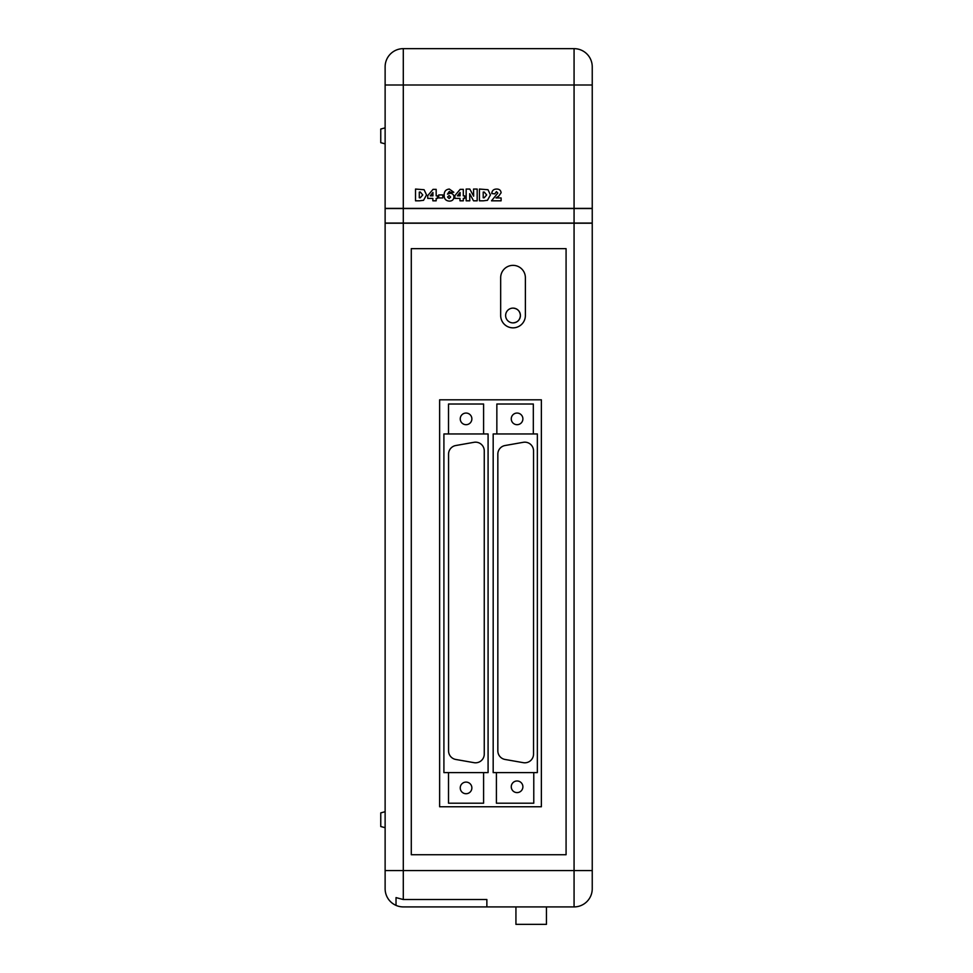 <?xml version="1.0" encoding="UTF-8"?>
<svg xmlns="http://www.w3.org/2000/svg" width="973" height="973" viewBox="0 0 973 973"><rect width="100%" height="100%" fill="white"/><g stroke="black" fill="none" stroke-linecap="round" stroke-linejoin="round"><path stroke-width="1.46" d="M592.241 208.38L574.07 208.38L574.07 84.992L592.241 84.992L592.241 208.526L385.126 208.526L385.126 66.821A18.171 18.171 0 0 1 403.296 48.65L574.07 48.65A18.171 18.171 0 0 1 592.241 66.821L592.241 84.992L592.241 66.821A18.171 18.171 0 0 0 574.07 48.65A18.171 18.171 0 0 1 592.241 66.821M592.241 208.526L592.241 888.738A18.171 18.171 0 0 1 574.07 906.909L486.865 906.909L486.865 899.526L403.296 899.526L396.023 897.605L396.023 905.389A18.171 18.171 0 0 1 385.126 888.738A18.171 18.171 0 0 0 396.023 905.389A18.171 18.171 0 0 1 385.126 888.738L385.126 208.526M385.126 223.06L592.241 223.06M460.241 787.911A5.814 5.814 0 0 0 466.055 793.725A5.814 5.814 0 0 0 471.869 787.911A5.814 5.814 0 0 0 466.055 782.097A5.814 5.814 0 0 0 460.241 787.911M511.263 786.792A5.814 5.814 0 0 0 517.077 792.606A5.814 5.814 0 0 0 522.89 786.792A5.814 5.814 0 0 0 517.077 780.978A5.814 5.814 0 0 0 511.263 786.792M460.241 418.876A5.814 5.814 0 0 0 466.055 424.69A5.814 5.814 0 0 0 471.869 418.876A5.814 5.814 0 0 0 466.055 413.063A5.814 5.814 0 0 0 460.241 418.876M511.263 418.876A5.814 5.814 0 0 0 517.077 424.69A5.814 5.814 0 0 0 522.89 418.876A5.814 5.814 0 0 0 517.077 413.063A5.814 5.814 0 0 0 511.263 418.876M513.026 322.89A7.383 7.383 0 0 0 520.409 315.507C519.971 311.019 517.514 308.55 513.026 308.113A7.383 7.383 0 0 0 505.632 315.507A7.383 7.383 0 0 0 513.026 322.89C517.514 322.452 519.971 319.995 520.409 315.507A7.383 7.383 0 0 0 513.026 308.113M385.126 827.695L380.759 826.527L380.759 812.881L385.126 811.713M385.126 143.846L380.759 142.678L380.759 129.032L385.126 127.864M443.907 772.611L488.081 772.611L488.081 433.958L443.907 433.958L443.907 772.611M493.177 772.611L537.351 772.611L537.351 433.958L493.177 433.958L493.177 772.611M403.296 906.909L486.865 906.909L403.296 906.909A18.171 18.171 0 0 1 396.023 905.389L396.023 897.605M574.07 208.38L385.126 208.38M385.126 223.206L403.296 223.206L403.296 870.567L574.07 870.567L574.07 906.909A18.171 18.171 0 0 0 592.241 888.738L592.241 870.567L574.07 870.567L574.07 223.206L592.241 223.206M566.079 854.732L566.079 248.638L411.287 248.638L411.287 854.732L566.079 854.732M403.296 223.206L574.07 223.206M439.626 399.806L439.626 806.763L541.365 806.763L541.365 399.806L439.626 399.806M525.384 277.719A12.357 12.357 0 0 0 513.026 265.361A12.357 12.357 0 0 0 500.669 277.719L500.669 315.507A12.357 12.357 0 0 0 513.026 327.852A12.357 12.357 0 0 0 525.384 315.507L525.384 277.719M419.375 200.815L415.52 200.815L415.52 189.054L424.094 189.723L426.527 194.941L423.547 200.316L419.375 200.815M419.29 197.799L420.287 197.799L422.756 194.941L420.336 192.07L419.29 192.07L419.29 197.799M436.172 200.815L432.851 200.815L432.851 198.395L427.731 198.395L427.731 195.634L433.021 189.358L436.172 189.358L436.172 195.841L437.522 195.841L437.522 198.395L436.172 198.395L436.172 200.815M432.936 192.484L430.248 195.841L432.936 195.841L432.936 192.484M442.8 197.945L438.738 197.945L438.738 194.928L442.8 194.928L442.8 197.945M449.307 191.462L447.471 194.126L450.025 193.274C452.457 193.359 453.771 194.6 453.953 197.008C453.673 199.745 452.117 201.107 449.283 201.107C445.743 200.791 444.041 198.796 444.162 195.111C444.102 191.462 445.816 189.443 449.307 189.054L453.807 192.265L450.645 192.362L449.307 191.462M449.137 195.537L447.58 197.032L449.125 198.553L450.645 197.057L449.137 195.537M463.306 200.815L459.986 200.815L459.986 198.395L454.865 198.395L454.865 195.634L460.156 189.358L463.306 189.358L463.306 195.841L464.656 195.841L464.656 198.395L463.306 198.395L463.306 200.815M460.071 192.484L457.383 195.841L460.071 195.841L460.071 192.484M469.789 200.815L466.164 200.815L466.164 189.054L469.789 189.054L473.644 196.193L473.547 189.054L477.171 189.054L477.171 200.815L473.547 200.815L469.679 193.7L469.789 200.815M483.289 200.815L479.434 200.815L479.434 189.054L488.008 189.723L490.441 194.941L487.461 200.316L483.289 200.815M483.204 197.799L484.201 197.799L486.67 194.941L484.25 192.07L483.204 192.07L483.204 197.799M501.107 200.815L491.511 200.815L497.823 193.055L496.425 191.62L494.807 193.87L491.766 193.542C491.997 190.599 493.603 189.103 496.595 189.054C499.246 189.005 500.754 190.234 501.131 192.727L498.699 196.157L495.975 197.945L501.107 197.945L501.107 200.815M486.865 899.526L486.865 906.909M546.449 906.909L546.449 924.35L515.933 924.35L515.933 906.909M484.262 450.888A8.721 8.721 0 0 0 474.033 442.301L455.778 445.525A8.721 8.721 0 0 0 448.565 454.111L448.565 750.864A8.721 8.721 0 0 0 455.778 759.463L474.033 762.674A8.721 8.721 0 0 0 484.262 754.087L484.262 450.888M533.532 450.888A8.721 8.721 0 0 0 523.304 442.301L505.048 445.525A8.721 8.721 0 0 0 497.835 454.111L497.835 750.864A8.721 8.721 0 0 0 505.048 759.463L523.304 762.674A8.721 8.721 0 0 0 533.532 754.087L533.532 450.888M533.326 433.958L533.326 404.014L496.85 404.014L496.85 433.958M483.593 433.958L483.593 404.014L448.517 404.014L448.517 433.958M496.412 772.611L496.412 803.212L533.776 803.212L533.776 772.611M448.517 772.611L448.517 803.212L483.593 803.212L483.593 772.611M403.296 208.526L403.296 223.06M574.07 223.06L574.07 208.526M574.07 48.65L574.07 84.992L403.296 84.992L403.296 208.38M385.126 66.821A18.171 18.171 0 0 1 403.296 48.65L403.296 84.992L385.126 84.992M385.126 870.567L403.296 870.567L403.296 899.526"/></g></svg>
